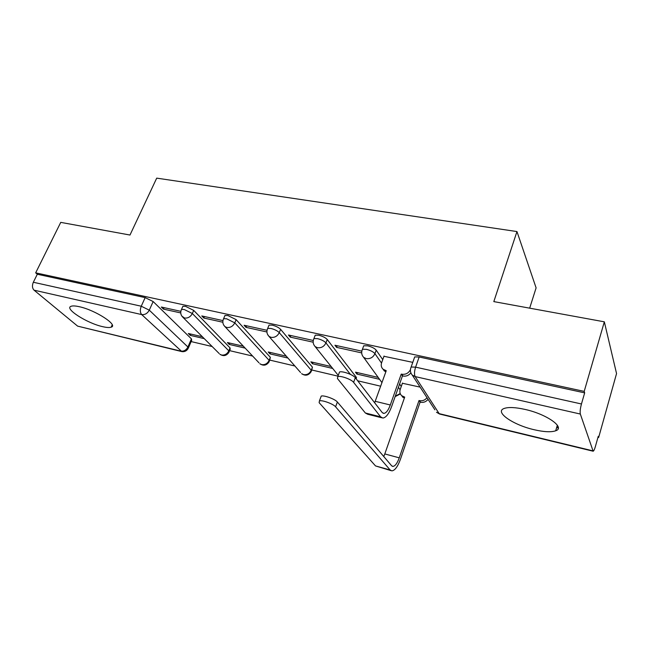 <?xml version="1.0" encoding="UTF-8"?>
<svg xmlns="http://www.w3.org/2000/svg" width="649" height="649" viewBox="0 0 649 649"><rect width="100%" height="100%" fill="white"/><g stroke="black" fill="none" stroke-linecap="round" stroke-linejoin="round"><path stroke-width="0.97" d="M229.292 351.507L230.208 349.316L230.046 347.896L193.702 310.392L185.614 306.385L182.888 306.304L182.491 307.204M269.522 360.901L270.349 357.323L236.139 319.641L227.953 315.56L224.96 315.479L224.546 316.469M311.536 370.709L312.445 367.172L280.595 329.335C278.77 327.51 276.012 326.123 272.32 325.173L269.027 325.092L268.589 326.187M356.228 378.902L356.447 377.467L327.234 339.5C325.506 337.658 322.723 336.247 318.87 335.265L315.236 335.176L314.765 336.377M382.748 359.635L376.209 350.176C374.603 348.318 371.78 346.882 367.748 345.86L363.732 345.771L363.237 347.085M534.143 429.719C543.951 431.983 551.139 432.339 555.69 430.79C565.741 427.626 546.701 414.119 524.895 409.389C515.298 407.28 508.362 406.972 504.103 408.481C494.157 411.888 513.059 424.965 534.143 429.719M102.583 326.642C106.606 327.591 109.462 327.769 111.149 327.185C118.743 325.319 95.444 310.125 79.34 306.717C75.487 305.849 72.753 305.695 71.155 306.263C63.756 308.405 86.95 323.234 102.583 326.642M191.139 341.577L212.158 346.525M229.649 350.647L252.623 356.058M269.838 360.106L294.889 366.004M311.82 369.995L337.975 376.152M357.688 380.793L380.671 386.204M556.623 427.626L558.286 428.016M597.964 437.361L598.638 437.523L598.256 436.298L595.384 446.544C594.557 449.4 593.811 450.958 593.154 451.217L580.328 414.038L415.149 376.582L439.17 413.64L592.724 450.812M529.673 308.161L536.106 287.872L516.961 231.563L493.816 301.607L604.333 321.823L584.205 391.379L35.671 272.848L60.746 222.372L129.987 235.035L156.709 178.134L516.961 231.563M604.333 321.823L616.55 373.573L598.638 437.523M33.334 282.258L37.309 274.243L145.157 297.615L153.156 301.558L191.423 338.867L187.91 347.004L188.194 348.424C186.758 350.882 184.657 351.945 181.898 351.62L141.693 314.578L34.056 290.176C32.215 288.213 31.979 285.576 33.334 282.258L141.255 306.223L149.278 310.157L187.91 347.004C186.239 350.127 183.862 351.49 180.795 351.101L77.637 326.131L34.056 290.176M37.309 274.243L35.671 272.848M181.412 351.498L77.637 326.131M410.639 368.397L411.142 367.01L415.603 367.147L581.455 403.978L584.668 392.864L584.205 391.379M581.455 403.978C580.255 408.529 579.873 411.88 580.328 414.038M412.772 362.361L383.957 356.285M420.106 387.112L402.396 383.259M361.809 351.15L334.941 345.236L336.563 347.361L337.18 345.73M378.18 377.418L355.49 372.161L356.942 374.075L357.477 372.623M313.272 340.474L288.448 335.006L290.217 337.123L290.841 335.533M331.16 366.539L310.879 361.842L312.469 363.748L313.013 362.337M267.039 330.3L244.113 325.254L246.012 327.356L246.644 325.814M286.274 356.155L268.24 351.977L269.952 353.875L270.503 352.504M222.948 320.598L201.782 315.941L203.794 318.026L204.443 316.525M243.383 346.225L227.426 342.542L229.251 344.432L229.811 343.094M399.581 384.021L401.269 386.463M180.852 311.333L161.325 307.034L163.443 309.111L164.1 307.65M202.358 336.742L188.34 333.497L190.271 335.379L190.83 334.073M190.271 335.379L204.248 338.624M229.251 344.432L245.16 348.124M269.952 353.875L287.937 358.053M312.469 363.748L332.686 368.445M356.942 374.075L379.568 379.324M188.486 347.742L191.69 340.311L191.423 338.867M558.164 426.88L556.931 426.596M584.668 392.864L419.157 356.999L414.695 356.909L414.184 358.345M336.563 347.361L361.696 352.91M290.217 337.123L313.167 342.193M246.012 327.356L266.934 331.98M203.794 318.026L222.842 322.237M163.443 309.111L180.755 312.94M338.924 373.621L339.541 371.974C342.445 370.83 353.324 374.789 355.319 377.718L382.139 412.464L383.827 413.397C386.147 413.121 388.305 410.314 390.3 404.984L401.236 374.1L402.453 375.909L391.574 406.696C388.881 413.892 385.968 417.672 382.829 418.053L380.59 416.82L353.608 382.35C351.604 379.446 340.709 375.479 337.805 376.59L337.423 378.521L365.346 412.991L367.65 414.24L381.701 417.769M401.236 374.1L401.731 374.213C405.633 374.741 408.529 373.232 410.419 369.687M410.768 372.98C408.675 375.536 406.071 376.55 402.94 376.022L402.453 375.909M385.782 371.974L382.959 369.119M384.046 356.041L381.604 362.783C380.785 365.355 381.288 367.512 383.121 369.265L386.244 370.701L374.668 402.778M335.59 406.809C333.432 404.011 322.366 399.914 319.446 400.839L319.13 402.672L375.52 465.925L390.13 469.957L335.59 406.809L337.375 402.015L391.598 465.731L392.88 466.412C395.119 466.177 397.245 463.313 399.257 457.829L419.019 400.514L419.489 400.628C422.523 401.163 425.03 400.182 427.001 397.691M320.671 397.602L321.255 396.06C324.184 395.103 335.233 399.184 337.375 402.015M419.019 400.514L420.106 402.129L400.433 459.281C397.732 466.68 394.86 470.541 391.842 470.866L390.13 469.957M428.064 399.322C426.101 401.804 423.602 402.778 420.576 402.242L420.106 402.129M402.477 383.032L400.206 389.465C399.443 391.923 399.946 394.008 401.707 395.703L404.7 397.107L384.8 453.943L399.257 457.829M404.295 398.251L401.496 395.501M390.941 470.614L375.52 465.925M383.77 456.523L384.8 453.943M181.128 310.303L181.517 309.419L184.243 309.508L192.339 313.516L228.813 350.849L228.983 352.261C226.509 355.871 223.475 356.536 219.897 354.257L221.528 355.027C224.716 355.433 227.15 354.038 228.813 350.849L230.046 347.896M193.702 310.392L192.339 313.516C190.514 316.899 187.918 318.399 184.559 318.034L181.825 316.087M223.191 319.657L223.605 318.683L226.598 318.773L234.792 322.853L269.132 360.349L269.189 361.72C266.642 365.476 263.535 366.158 259.86 363.756L261.652 364.608C264.979 365.038 267.469 363.618 269.132 360.349L270.349 357.323M236.139 319.641L234.792 322.853C232.967 326.317 230.298 327.859 226.785 327.461L224.911 326.585L223.662 325.019M267.25 329.457L267.696 328.378L270.982 328.475C274.673 329.424 277.439 330.812 279.273 332.629L311.244 370.279L311.196 371.609C308.567 375.52 305.363 376.201 301.582 373.654L303.554 374.619C307.026 375.073 309.589 373.629 311.244 370.279L312.445 367.172M280.595 329.335L279.273 332.629C277.456 336.19 274.705 337.764 271.031 337.342L268.954 336.352L267.469 334.227M313.451 339.735L313.921 338.559L317.556 338.656C321.409 339.646 324.2 341.058 325.936 342.891L350.395 374.376M327.234 339.5L325.936 342.891C324.119 346.55 321.296 348.156 317.442 347.702L315.138 346.582L338.259 375.382M361.947 350.533L362.442 349.243L366.466 349.349C370.498 350.379 373.321 351.815 374.935 353.656L381.507 363.075M376.209 350.176L374.935 353.656C373.134 357.429 370.222 359.067 366.182 358.589L363.61 357.315L381.953 382.618M153.156 301.558L149.278 310.157C147.445 313.467 144.922 314.935 141.693 314.578C140.046 312.567 139.9 309.776 141.255 306.223L145.157 297.615M356.447 377.467L356.017 378.627M398.421 387.323L400.117 389.749M395.29 396.174L400.206 393.529M300.568 372.494L268.954 336.352C266.788 334.04 266.374 331.388 267.696 328.378L269.027 325.092M259 362.84L224.911 326.585C222.704 324.305 222.274 321.677 223.605 318.683L224.96 315.479M219.167 353.535L182.856 317.247C180.617 315.008 180.171 312.396 181.517 309.419L182.888 306.304M419.157 356.999L415.603 367.147C414.322 371.317 414.167 374.465 415.149 376.582L412.302 375.146L434.903 409.803M592.943 451.169L439.884 414.103L436.501 412.253L439.592 414.038M355.319 377.718L353.608 382.35M401.731 374.213L402.94 376.022M390.3 404.984L375.236 401.317M385.757 370.587L386.106 371.082M380.59 416.82L365.346 412.991M420.576 402.242L419.489 400.628M404.57 397.472L404.23 396.993M557.337 425.2L555.69 430.79M112.228 324.841L111.149 327.185M363.732 345.771L362.442 349.243C361.152 352.253 361.542 354.938 363.61 357.315M395.136 396.62L400.376 393.943M315.236 335.176L313.921 338.559C312.607 341.569 313.021 344.246 315.138 346.582M414.695 356.909L411.142 367.01C409.876 370.027 410.265 372.737 412.302 375.146M337.805 376.59L339.541 371.974M383.121 369.265L384.386 371.074M383.827 413.397L382.983 413.194M319.446 400.839L321.255 396.06M402.842 397.326L401.707 395.703M392.215 466.233L392.88 466.412"/></g></svg>
